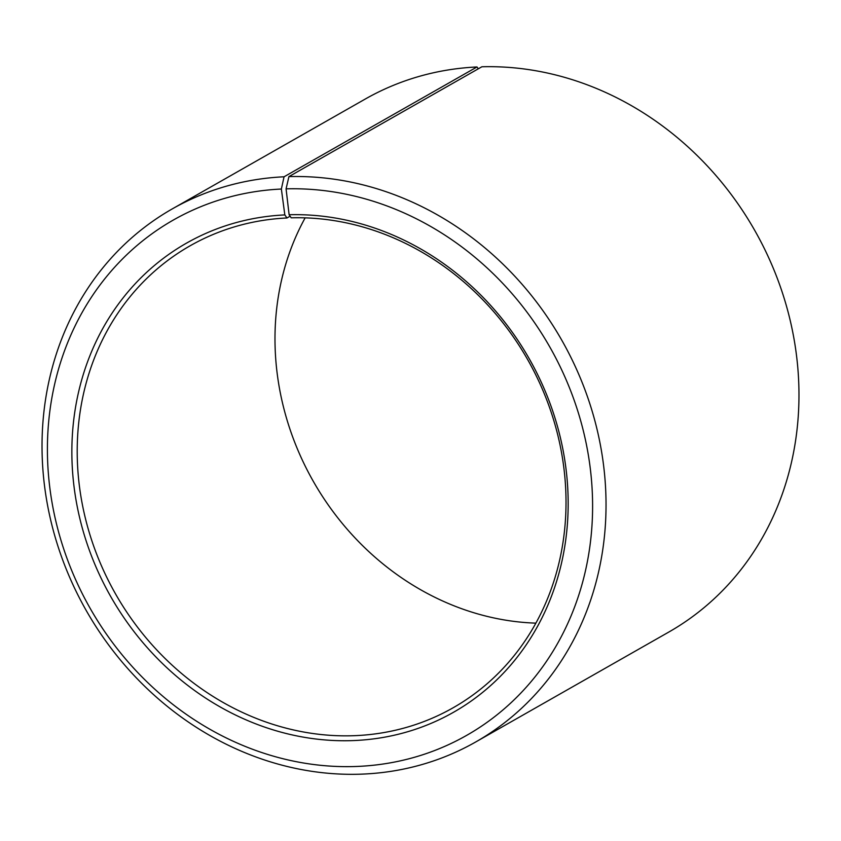 <?xml version="1.0" encoding="UTF-8"?>
<svg xmlns="http://www.w3.org/2000/svg" width="841" height="841" viewBox="0 0 841 841"><rect width="100%" height="100%" fill="white"/><g stroke="black" fill="none" stroke-linecap="round" stroke-linejoin="round"><path stroke-width="1.26" d="M284.826 214.918A269.887 240.684 60.3 0 0 74.071 486.95A269.887 240.684 60.3 0 0 350.897 740.658A269.887 240.684 60.3 0 0 566.235 470.75A269.887 240.684 60.3 0 0 289.115 214.749L291.196 217.819A265.798 237.036 60.3 0 1 551.486 413.173A265.798 237.036 60.3 0 1 453.11 707.786A265.798 237.036 60.3 0 1 352.043 735.759A265.798 237.036 60.3 0 1 91.743 540.406A265.798 237.036 60.3 0 1 190.119 245.793A265.798 237.036 60.3 0 1 286.97 217.977L284.826 214.918L281.367 189.036L284.048 176.789L476.994 66.965L478.287 68.815M290.092 216.2L286.97 217.977M535.854 623.139A265.798 237.036 60.3 0 1 313.378 481.473A265.798 237.036 60.3 0 1 305.146 217.861M289.115 214.749L286.077 188.857L288.926 176.61L481.872 66.775A306.692 273.504 60.3 0 1 782.204 292.184A306.692 273.504 60.3 0 1 668.7 632.117L475.754 741.951A306.692 273.504 60.3 0 1 359.128 774.225A306.692 273.504 60.3 0 1 58.796 548.816A306.692 273.504 60.3 0 1 172.3 208.883A306.692 273.504 60.3 0 1 284.048 176.789M288.926 176.61A306.692 273.504 60.3 0 1 589.268 402.019A306.692 273.504 60.3 0 1 475.754 741.951M286.077 188.857A296.474 264.389 60.3 0 1 590.477 470.066A296.474 264.389 60.3 0 1 353.945 766.55A296.474 264.389 60.3 0 1 49.84 487.864A296.474 264.389 60.3 0 1 281.367 189.036M172.3 208.883L365.246 99.049A306.692 273.504 60.3 0 1 476.994 66.965"/></g></svg>
